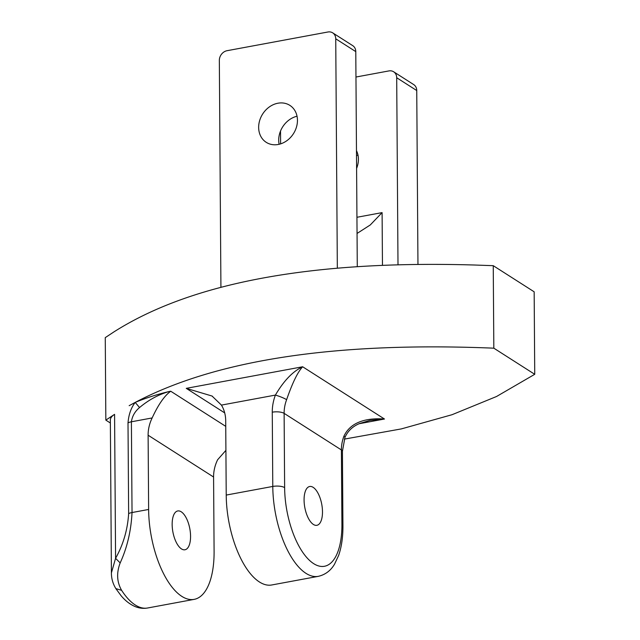 <?xml version="1.0" encoding="UTF-8"?>
<svg xmlns="http://www.w3.org/2000/svg" width="640" height="640" viewBox="0 0 640 640"><rect width="100%" height="100%" fill="white"/><g stroke="black" fill="none" stroke-linecap="round" stroke-linejoin="round"><path stroke-width="0.96" d="M313.408 524.464A19.736 8.616 -100.5 0 1 304.272 503.704A19.736 8.616 -100.5 0 1 309.68 486.496A19.736 8.616 -100.5 0 1 313.144 487.336A19.736 8.616 -100.5 0 1 322.288 508.096A19.736 8.616 -100.5 0 1 316.872 525.312A19.736 8.616 -100.5 0 1 313.408 524.464M226.224 495.072L272.784 486.44L272.264 412.192A43.864 36.536 -57.4 0 1 275.392 395.088A8.776 1.2 20.6 0 1 286.616 399.68C292.392 382.952 297.736 371.984 302.648 366.768C292.88 371.312 283.792 380.752 275.392 395.088L221.432 405.096A35.088 29.224 -57.4 0 1 225.704 420.824L226.224 495.072A70.184 30.648 79.5 0 0 271.752 584.976L318.312 576.344C327.856 574.128 332.384 567.76 334.512 564.224L338.624 555.464C341.576 546.92 343.016 536.96 342.928 525.568A8.776 2.984 179.6 0 0 341.92 524.192A61.408 26.816 79.5 0 1 313.68 563.648A61.408 26.816 79.5 0 1 284.632 487.616L284.12 413.36L341.4 449.944L341.92 524.192M221.432 405.096L212.048 396.04L186.256 388.352L224.704 412.904M342.416 451.32L344.976 437.36C347.88 430.92 352.76 426.312 359.608 423.52L369.96 420.392L384.48 419.024C369.464 417.928 351.248 420.392 343.896 436.264A35.088 29.224 -57.4 0 0 341.4 449.944A8.776 2.984 179.6 0 1 342.416 451.32L342.928 525.568M344.976 437.36A8.776 1.2 -159.4 0 0 343.896 436.264M110.368 423.016L105.84 420.12L114.576 414.344A35.088 11.928 179.6 0 0 110.344 420.08L111.408 572.888L115.576 558.32L120.176 562.92C127.144 547.688 131.096 530.896 132.032 512.536L131.4 421.792C132.208 416.184 134.92 411.44 139.544 407.552C148.592 399.952 158.384 394.624 168.928 391.568C156.648 394.536 145.408 398.152 135.208 402.408C131.088 407.752 128.688 414.576 128.008 422.896A8.776 2.984 -0.4 0 1 131.4 421.792L152.152 417.944A35.088 29.224 -57.4 0 0 148.112 435.216L148.632 509.464A70.184 30.648 79.5 0 0 194.16 599.368A70.184 30.648 79.5 0 0 214.096 551.264L213.576 477.016A35.088 29.224 122.6 0 1 217.624 459.744L225.912 450.352M277.912 103.224A21.928 18.264 -57.4 0 0 259.656 120.56A21.928 18.264 -57.4 0 0 266.248 142.336A21.928 18.264 -57.4 0 0 278.2 144.48A21.928 18.264 -57.4 0 0 296.448 127.144A21.928 18.264 -57.4 0 0 289.856 105.368A21.928 18.264 -57.4 0 0 277.912 103.224M297.032 116.224A21.928 18.264 -57.4 0 0 279.12 144.28M337.336 268.208L335.736 38.808L355.784 51.616A8.776 7.304 122.6 0 0 352.744 45.656L332.696 32.856A8.776 7.304 122.6 0 1 335.736 38.808M220.92 287.352L219.336 60.392A8.776 7.304 122.6 0 1 227.04 50.704L327.912 32A8.776 7.304 122.6 0 1 332.696 32.856M357.288 266.704A26.32 11.496 79.5 0 1 357.28 266.112L355.784 51.616M357.048 233.456L370.28 224.952L382.096 212.616L382.464 265.376M398 264.84L396.696 77.736A8.776 7.304 -57.4 0 0 393.656 71.784A8.776 7.304 -57.4 0 0 388.88 70.928L355.96 77.032M280.616 143.864L280.52 131.04M356.6 168.4A21.928 18.264 -57.4 0 0 356.472 150.672M417.96 264.456L416.744 90.544A8.776 7.304 122.6 0 0 413.704 84.584L393.656 71.784M358 155.152A21.928 18.264 -57.4 0 0 356.504 155.568M181.496 548.928A19.736 8.616 79.5 0 0 184.96 549.768A19.736 8.616 79.5 0 0 190.368 532.56A19.736 8.616 79.5 0 0 181.232 511.8A19.736 8.616 79.5 0 0 177.76 510.952A19.736 8.616 79.5 0 0 172.352 528.168A19.736 8.616 79.5 0 0 181.496 548.928M115.848 588.6L121.624 590.344C116.856 582.024 116.376 572.888 120.176 562.92M152.152 417.944C158.28 404.616 164.472 395.712 170.736 391.232L168.928 391.568M114.576 414.344L115.576 558.32C123.248 544.648 127.608 529.752 128.64 513.64L128.008 422.896M111.416 573.072L111.408 572.888C111.376 578.48 112.872 583.744 115.904 588.68M344.368 439.112L401.344 428.904L452.064 414.704L496.528 396.504L534.736 374.304L534.16 291.808L493.248 265.68L474.416 265.016C311.904 260.232 191.768 282.512 114 331.848L105.264 337.624L105.84 420.12M534.736 374.304L493.824 348.176C335.744 341.648 216.208 359.728 135.208 402.408L139.544 407.552M493.248 265.68L493.824 348.176M284.632 487.616A8.776 2.984 -0.4 0 0 272.784 486.44A70.184 30.648 79.5 0 0 318.312 576.344M286.616 399.68A35.088 29.224 -57.4 0 0 284.12 413.36A8.776 2.984 -0.4 0 0 272.264 412.192M359.176 423.72L384.48 419.024L302.648 366.768L186.256 388.352M356.936 217.28L382.096 212.616M396.696 77.736L416.744 90.544M213.576 477.016L148.112 435.216M148.632 509.464L132.032 512.536A8.776 2.984 -0.4 0 0 128.64 513.64M121.624 590.344A70.184 30.648 79.5 0 0 147.6 608L194.16 599.368M225.744 426.36L170.736 391.232M129.16 405.68L135.208 402.408M212.568 396.376L212.048 396.04M115.896 588.68L121.112 595.744C125.28 600.712 129.904 604.304 134.992 606.512C139.104 608.24 143.304 608.744 147.6 608"/></g></svg>
